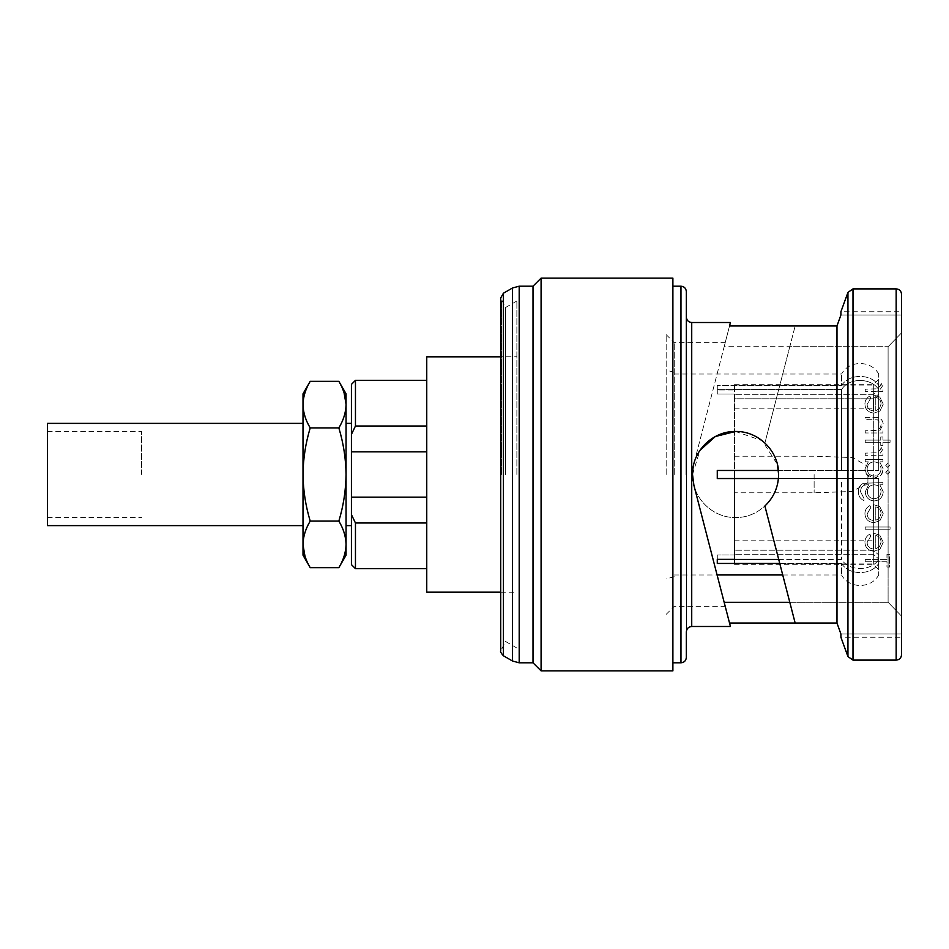 <?xml version="1.0" encoding="UTF-8"?>
<svg xmlns="http://www.w3.org/2000/svg" width="949" height="949" viewBox="0 0 949 949"><rect width="100%" height="100%" fill="white"/><g stroke="black" fill="none" stroke-linecap="round" stroke-linejoin="round"><path stroke-width="0.71" stroke-dasharray="4.75 3.56" d="M47.45 525.616L47.45 423.384M303.004 555.201L303.004 393.799M141.603 474.5L141.603 431.463L141.603 474.5M346.053 555.201L346.053 393.799M351.427 474.5L351.427 525.616L351.427 474.5M852.546 474.5L852.546 491.452L852.546 474.5M814.123 474.5L814.123 492.792L814.123 474.5M867.92 474.5L867.92 482.567L867.92 474.5M734.49 474.5L734.49 563.943L734.49 474.5M426.753 592.188L426.753 426.006L426.753 497.146L351.427 497.146L351.427 384.381M516.873 474.5L516.873 300.987L516.873 474.5M505.485 474.5L505.485 307.559L505.485 474.5M533.006 662.805L533.006 286.195M666.162 474.5L666.162 334.617L666.162 474.5M674.241 474.5L674.241 342.684L674.241 474.5M666.162 334.617L674.241 342.684L725.202 342.684L724.17 346.705L729.52 325.982L693.897 463.729L692.533 474.5C692.046 497.679 712.474 518.024 735.57 517.537C758.69 518.024 779.105 497.644 778.619 474.5C778.382 462.033 773.803 451.534 764.894 442.993L789.793 346.705L888.098 346.705L724.17 346.705L693.897 463.729L692.533 474.5L699.947 450.348M735.511 431.463L762.237 440.704L777.409 464.405M901.55 654.739L901.55 311.747L901.55 332.874L888.098 346.705L888.098 474.5L888.098 346.705L901.55 332.874L901.55 616.126L888.098 602.295L888.098 474.5L888.098 602.295L901.55 616.126L901.55 637.254L901.55 634.015L840.909 634.015L840.909 637.254L901.55 637.254M692.592 476.695L692.533 474.5C692.082 497.727 712.438 517.988 735.57 517.537C758.749 517.988 779.07 497.679 778.619 474.5C778.382 486.967 773.803 497.466 764.894 506.007L789.793 602.295L888.098 602.295L789.793 602.295L795.155 623.019L836.982 623.019L836.982 325.982L795.155 325.982L789.793 346.705M686.341 657.42L686.341 291.58M541.084 670.872L541.084 278.128M672.888 670.872L672.888 278.128M778.619 474.5C778.394 462.08 773.826 451.57 764.894 442.993L795.155 325.982M873.614 520.491C869.592 520.135 867.422 517.988 867.101 514.038L870.826 507.525L869.806 505.592C866.579 507.371 864.954 510.099 864.919 513.765C865.334 519.222 868.371 522.187 874.029 522.662L879.937 520.633L883.234 513.717L879.759 506.588L873.614 504.666L873.614 520.491L873.614 504.666L879.759 506.588L883.234 513.717L879.937 520.633L874.029 522.662C868.382 522.211 865.346 519.245 864.919 513.765C864.93 510.123 866.567 507.407 869.806 505.592L870.826 507.525L867.101 514.038C867.398 517.976 869.581 520.123 873.614 520.491M865.239 561.772L886.959 561.772L886.959 567.051L889.45 567.051L889.45 554.323L886.959 554.323L886.959 559.602L865.239 559.602L865.239 561.772L865.239 559.602L886.959 559.602L886.959 554.323L889.45 554.323L889.45 567.051L886.959 567.051L886.959 561.772L865.239 561.772M873.614 549.056C869.521 548.617 867.339 546.47 867.101 542.591L870.826 536.078L869.806 534.157C866.544 535.995 864.919 538.712 864.919 542.33C865.239 547.692 868.264 550.657 874.029 551.227L879.937 549.186L883.234 542.27L879.759 535.141L873.614 533.219L873.614 549.056L873.614 533.219L879.759 535.141L883.234 542.27L879.937 549.186L874.029 551.227C868.276 550.669 865.239 547.703 864.919 542.33C864.895 538.735 866.532 536.019 869.806 534.157L870.826 536.078L867.101 542.591C867.327 546.446 869.498 548.605 873.614 549.056M865.239 527.015L865.239 529.186L890.067 529.186L890.067 527.015L865.239 527.015L890.067 527.015L890.067 529.186L865.239 529.186L865.239 527.015M883.234 491.807L879.83 484.797L882.926 484.797L882.926 482.626L863.46 483.266C859.996 484.903 858.311 487.679 858.406 491.594C858.299 495.841 860.162 498.854 863.993 500.633L863.993 498.462L860.577 491.807C860.648 487.086 863.021 484.749 867.706 484.797L868.62 484.797L865.239 491.867C865.678 497.371 868.655 500.396 874.136 500.942C879.664 500.396 882.689 497.347 883.234 491.807C882.712 497.335 879.676 500.384 874.136 500.942C868.667 500.408 865.702 497.383 865.239 491.867L868.62 484.797L867.706 484.797C863.056 484.725 860.684 487.062 860.577 491.807L863.993 498.462L863.993 500.633C860.185 498.877 858.323 495.864 858.406 491.594C858.311 487.691 859.996 484.915 863.46 483.266L882.926 482.626L882.926 484.797L879.83 484.797L883.234 491.807M866.674 474.5L874.124 478.284L881.467 474.5L883.234 468.984L879.652 461.831L882.926 461.831L882.926 459.66L865.239 459.66L865.239 461.831L868.299 461.831L864.919 469.055L866.674 474.5M873.305 474.5L873.305 563.943L873.305 474.5M778.429 478.533L878.679 478.533L841.561 478.533L841.561 559.424L841.561 478.533L717.278 478.533L717.278 470.467L717.278 478.533L717.278 470.467L878.679 470.467L778.417 470.467M778.714 559.424L841.561 559.424C848.94 571.523 871.289 571.547 878.679 559.424C871.301 571.523 848.964 571.547 841.561 559.424L717.278 559.424L717.278 554.987L734.49 554.987L734.49 559.02L734.49 554.252L734.49 564.347L734.49 478.533L734.49 554.987L717.278 554.987L717.278 563.457L717.278 559.02L717.278 563.457L841.561 563.457L841.561 574.975L841.561 563.457L779.758 563.457M303.004 544.002C303.289 536.161 305.697 528.522 310.216 521.084C305.625 505.995 303.217 490.467 303.004 474.5L303.004 423.384L303.004 474.5C303.182 458.723 305.59 443.195 310.216 427.916C305.661 420.371 303.265 412.732 303.004 404.998M351.427 564.619L351.427 497.146M734.49 478.533L873.305 478.533L873.305 550.218L878.679 554.88L873.305 550.218L873.305 478.533L717.278 478.533L734.49 478.533L734.49 398.782L734.49 470.467L878.679 470.467L734.49 470.467M734.49 398.782L734.49 384.653L734.49 398.782L873.305 398.782L734.49 398.782M873.305 550.218L734.49 550.218L873.305 550.218M878.679 559.424L878.679 478.533L878.679 559.424M717.278 394.013L734.49 394.013L717.278 394.013L717.278 389.576L717.278 394.013L717.278 389.98L734.49 389.98L717.278 389.98L717.278 385.543L717.278 394.013M841.561 389.576L717.278 389.576L717.278 385.543L717.278 389.576L841.561 389.576C848.94 377.477 871.289 377.453 878.679 389.576C871.301 377.477 848.964 377.453 841.561 389.576L841.561 470.467L841.561 389.576M878.679 394.12L878.679 389.576L878.679 394.12L873.305 398.782L878.679 394.12L878.679 470.467L878.679 394.12M873.305 394.748L734.49 394.748L873.305 394.748L878.679 390.086L878.679 385.543L878.679 390.086L873.305 394.748L873.305 384.653L873.305 394.748M841.561 385.543C848.94 373.432 871.289 373.42 878.679 385.543C871.301 373.432 848.964 373.42 841.561 385.543L717.278 385.543L841.561 385.543L841.561 374.025L841.561 385.543M717.278 554.987L717.278 559.02L717.278 554.987M734.49 559.02L717.278 559.02L734.49 559.02M873.305 554.252L734.49 554.252L873.305 554.252L878.679 558.914L878.679 563.457L878.679 558.914L873.305 554.252L873.305 564.347L873.305 554.252M841.561 563.457C848.94 575.568 871.289 575.58 878.679 563.457C871.301 575.568 848.964 575.58 841.561 563.457M873.305 398.782L873.305 470.467L873.305 398.782M878.679 554.88L878.679 478.533L878.679 554.88M878.679 389.576L878.679 470.467L878.679 389.576M878.679 385.543L878.679 374.025L878.679 385.543M878.679 390.086L878.679 379.268L878.679 390.086M878.679 563.457L878.679 574.975L878.679 563.457M878.679 558.914L878.679 569.732L878.679 558.914M840.909 314.985L901.55 314.985L901.55 311.747L840.909 311.747L840.909 314.985L901.55 314.985L901.55 616.126M865.239 389.197L865.239 391.368L882.926 391.368L882.926 389.197L880.316 389.197L883.234 384.879L882.629 382.993L880.743 384.179L881.063 385.294L877.256 388.805L865.239 389.197L877.256 388.805L882.629 382.993L883.234 384.879L880.316 389.197L882.926 389.197L882.926 391.368L865.239 391.368L865.239 389.197M873.614 410.929C869.521 410.49 867.35 408.343 867.101 404.476L870.826 397.951L869.806 396.03C866.544 397.856 864.919 400.585 864.919 404.203C865.239 409.565 868.276 412.53 874.029 413.1L879.937 411.059L883.234 404.144L879.759 397.026L873.614 395.092L873.614 410.929L873.614 395.092L879.759 397.026L883.234 404.144L879.937 411.059L874.029 413.1C868.288 412.542 865.251 409.577 864.919 404.203C864.907 400.608 866.532 397.88 869.806 396.03L870.826 397.951L867.101 404.476C867.327 408.319 869.498 410.466 873.614 410.929M885.725 472.234L887.742 474.251L889.759 472.234L887.742 470.206L885.725 472.234L887.742 470.206L889.759 472.234L887.742 474.251L885.725 472.234M885.725 465.401L887.742 467.418L889.759 465.401L887.742 463.385L885.725 465.401L887.742 463.385L889.759 465.401L887.742 467.418L885.725 465.401M865.239 453.136L865.239 455.306L882.926 455.306L882.926 453.136L880.316 453.136L883.234 448.818L882.629 446.932L880.743 448.13L881.063 449.233L877.256 452.756L865.239 453.136L877.256 452.756L882.629 446.932L883.234 448.818L880.316 453.136L882.926 453.136L882.926 455.306L865.239 455.306L865.239 453.136M882.926 445.378L882.926 442.27L890.067 442.27L890.067 440.099L882.926 440.099L882.926 437.003L880.755 437.003L880.755 440.099L865.239 440.099L865.239 442.27L880.755 442.27L880.755 445.378L882.926 445.378L880.755 445.378L880.755 442.27L865.239 442.27L865.239 440.099L880.755 440.099L880.755 437.003L882.926 437.003L882.926 440.099L890.067 440.099L890.067 442.27L882.926 442.27L882.926 445.378M865.239 430.787L865.239 432.969L882.926 432.969L882.926 430.787L879.735 430.787L883.234 424.061C882.546 419.268 879.569 417.062 874.266 417.441L865.239 417.441L865.239 419.612L877.576 419.873L881.063 424.44C880.874 427.43 879.32 429.434 876.378 430.455L865.239 430.787L876.378 430.455C879.308 429.446 880.874 427.43 881.063 424.44L877.576 419.873L865.239 419.612L865.239 417.441L874.266 417.441C879.545 417.038 882.534 419.244 883.234 424.061L879.735 430.787L882.926 430.787L882.926 432.969L865.239 432.969L865.239 430.787M686.341 474.5L686.341 631.868M875.785 548.819L875.785 535.39L875.785 548.819L879.403 546.719L881.063 542.164C880.992 538.712 879.237 536.458 875.785 535.39C879.225 536.446 880.98 538.7 881.063 542.164L879.403 546.719L875.785 548.819M875.785 520.266L875.785 506.837L875.785 520.266L879.403 518.166L881.063 513.599C880.945 510.099 879.189 507.845 875.785 506.837C879.177 507.834 880.933 510.088 881.063 513.599L879.403 518.166L875.785 520.266M874.171 484.797C878.394 485.117 880.684 487.395 881.063 491.629C880.719 487.418 878.418 485.141 874.171 484.797C869.877 485.117 867.623 487.43 867.41 491.76C867.588 496.007 869.806 498.344 874.053 498.771C878.371 498.344 880.708 495.959 881.063 491.629C880.719 495.947 878.383 498.332 874.053 498.771C869.83 498.379 867.623 496.042 867.41 491.76C867.6 487.454 869.865 485.129 874.171 484.797M882.926 459.66L882.926 461.831L879.652 461.831L883.234 468.984C882.76 474.595 879.723 477.691 874.124 478.284C868.513 477.762 865.452 474.69 864.919 469.055L868.299 461.831L865.239 461.831L865.239 459.66L882.926 459.66M874.041 461.831C878.371 462.222 880.719 464.595 881.063 468.96C880.731 464.607 878.383 462.234 874.041 461.831C869.747 462.234 867.433 464.619 867.101 468.984C867.493 473.254 869.83 475.639 874.1 476.113C878.383 475.651 880.708 473.266 881.063 468.96C880.708 473.254 878.394 475.639 874.1 476.113C869.83 475.639 867.493 473.266 867.101 468.984C867.41 464.63 869.735 462.258 874.041 461.831M875.785 410.703L875.785 397.263L875.785 410.703L879.403 408.592L881.063 404.037C881.004 400.597 879.249 398.343 875.785 397.263C879.237 398.331 880.992 400.585 881.063 404.037L879.403 408.592L875.785 410.703M724.17 602.295L692.948 480.514M840.909 634.015L901.55 634.015M351.427 514.607L355.46 522.994L355.46 568.653M426.753 426.006L426.753 380.347L426.753 426.006L355.46 426.006L355.46 380.347M355.46 426.006L351.427 434.393M426.753 522.994L426.753 568.653L426.753 497.146L426.753 522.994L355.46 522.994M426.753 497.146L426.753 356.812M351.427 451.854L426.753 451.854M338.84 381.32L344.06 392.684M346.053 404.998C345.756 412.839 343.36 420.478 338.84 427.916C343.467 443.195 345.863 458.723 346.053 474.5C345.839 490.467 343.431 505.995 338.84 521.084C343.396 528.629 345.792 536.268 346.053 544.002M346.053 544.762C345.756 552.603 343.36 560.242 338.84 567.68M303.004 404.238C303.289 396.397 305.697 388.758 310.216 381.32M310.216 567.68L304.997 556.316M310.216 427.916L338.84 427.916M310.216 521.084L338.84 521.084M501.452 474.5L501.452 300.572L501.452 474.5M503.421 655.771L503.421 293.229M512.472 661.002L512.472 287.998M519.198 662.805L519.198 286.195M896.164 288.887L896.164 660.113M691.726 626.494L691.726 322.506M852.997 660.113L852.997 288.887M847.943 292.422L847.943 656.578M680.967 286.195L680.967 662.805M47.45 431.463L141.603 431.463M867.92 482.567L852.546 491.452L814.123 492.792L734.49 492.792M500.728 592.188L516.873 592.188M516.873 300.987L505.485 307.559L500.728 297.879M516.873 648.013L505.485 641.441L500.728 651.121L500.728 356.812L516.873 356.812M734.49 408.865L873.305 408.865M734.49 563.943L873.305 563.943M674.241 574.975L717.1 574.975M782.735 574.975L841.561 574.975C848.94 588.961 871.324 588.949 878.679 574.975M674.241 576.719L666.162 578.89M674.241 372.281L666.162 370.11M734.49 564.347L873.305 564.347L878.679 569.732M734.49 384.653L873.305 384.653L878.679 379.268M674.241 374.025L841.561 374.025C848.94 360.039 871.324 360.051 878.679 374.025M734.49 385.057L873.305 385.057M734.49 540.135L873.305 540.135M666.162 614.383L674.241 606.316L725.202 606.316M734.49 456.208L814.123 456.208L852.546 457.548L867.92 466.433M47.45 517.537L141.603 517.537"/><path stroke-width="1.42" d="M303.004 423.384L47.45 423.384L47.45 525.616L303.004 525.616M503.421 655.771L512.472 661.002L512.472 287.998L503.421 293.229L503.421 655.771C500.977 653.019 500.076 651.465 500.728 651.121L500.728 297.879L500.728 356.812L426.753 356.812L426.753 592.188L500.728 592.188M426.753 451.854L351.427 451.854L351.427 564.619L355.46 568.653L426.753 568.653M512.472 287.998L519.198 286.195L533.006 286.195L533.006 662.805L541.084 670.872L672.888 670.872L672.888 278.128L541.084 278.128L541.084 670.872M699.947 450.348L715.309 436.528L735.511 431.463M777.409 464.405L778.619 474.5C778.394 486.92 773.826 497.43 764.894 506.007L795.155 623.019L729.52 623.019L730.422 626.494L691.726 626.494C688.488 626.779 686.696 628.57 686.341 631.868L686.341 657.42C685.997 660.718 684.205 662.521 680.967 662.805L680.967 286.195C684.205 286.479 685.997 288.282 686.341 291.58L686.341 474.5M901.55 474.5L901.55 654.739C901.206 658.037 899.403 659.828 896.164 660.113L896.164 288.887C899.403 289.172 901.206 290.963 901.55 294.261L901.55 474.5M789.793 602.295L724.17 602.295L729.52 623.019L693.897 485.271L692.533 474.5C692.046 451.321 712.474 430.976 735.57 431.463C758.69 430.976 779.105 451.356 778.619 474.5M729.52 325.982L730.422 322.506L729.52 325.982L836.982 325.982L836.982 623.019L840.909 634.015L836.982 623.019L795.155 623.019M896.164 288.887L852.997 288.887L852.997 660.113L847.943 656.578L840.909 637.254L840.909 634.015M734.49 470.467L734.49 478.533M779.758 563.457L717.278 563.457L717.278 559.424L778.714 559.424M778.429 478.533L717.278 478.533L717.278 470.467L778.417 470.467M303.004 404.238C303.265 396.492 305.661 388.853 310.216 381.32L303.004 393.799L303.004 555.201L310.216 567.68L338.84 567.68C343.396 560.147 345.792 552.508 346.053 544.762L346.053 555.201L338.84 567.68M351.427 434.393L355.46 426.006L355.46 380.347L351.427 384.381L351.427 451.854M901.55 311.747L901.55 294.261M901.55 634.015L901.55 616.126M840.909 314.985L836.982 325.982L840.909 314.985L840.909 311.747L847.943 292.422L847.943 656.578M724.17 602.295L725.202 606.316M692.948 480.514L692.592 476.695M426.753 522.994L355.46 522.994L355.46 568.653M355.46 522.994L351.427 514.607M426.753 426.006L355.46 426.006L355.14 426.647M351.427 497.146L426.753 497.146M344.06 392.684L346.053 404.238C345.756 396.397 343.36 388.758 338.84 381.32L346.053 393.799L346.053 544.762M346.053 544.002C345.756 536.161 343.36 528.522 338.84 521.084C343.431 505.995 345.839 490.467 346.053 474.5C345.863 458.723 343.467 443.195 338.84 427.916C343.396 420.371 345.792 412.732 346.053 404.998M303.004 404.998C303.289 412.839 305.697 420.478 310.216 427.916C305.59 443.195 303.182 458.723 303.004 474.5C303.217 490.467 305.625 505.995 310.216 521.084C305.661 528.629 303.265 536.268 303.004 544.002M304.997 556.316L303.004 544.762C303.289 552.603 305.697 560.242 310.216 567.68M310.216 521.084L338.84 521.084M310.216 427.916L338.84 427.916M310.216 381.32L338.84 381.32M519.198 286.195L519.198 662.805L533.006 662.805M686.341 317.132C686.696 320.43 688.488 322.221 691.726 322.506L691.726 626.494M346.053 525.616L351.427 525.616M512.472 661.002L519.198 662.805M672.888 662.805L680.967 662.805M691.726 322.506L730.422 322.506M852.997 660.113L896.164 660.113M717.1 574.975L782.735 574.975M672.888 286.195L680.967 286.195M533.006 286.195L541.084 278.128M852.997 288.887L847.943 292.422M503.421 293.229L500.728 297.879M355.46 380.347L426.753 380.347M346.053 423.384L351.427 423.384"/></g></svg>
